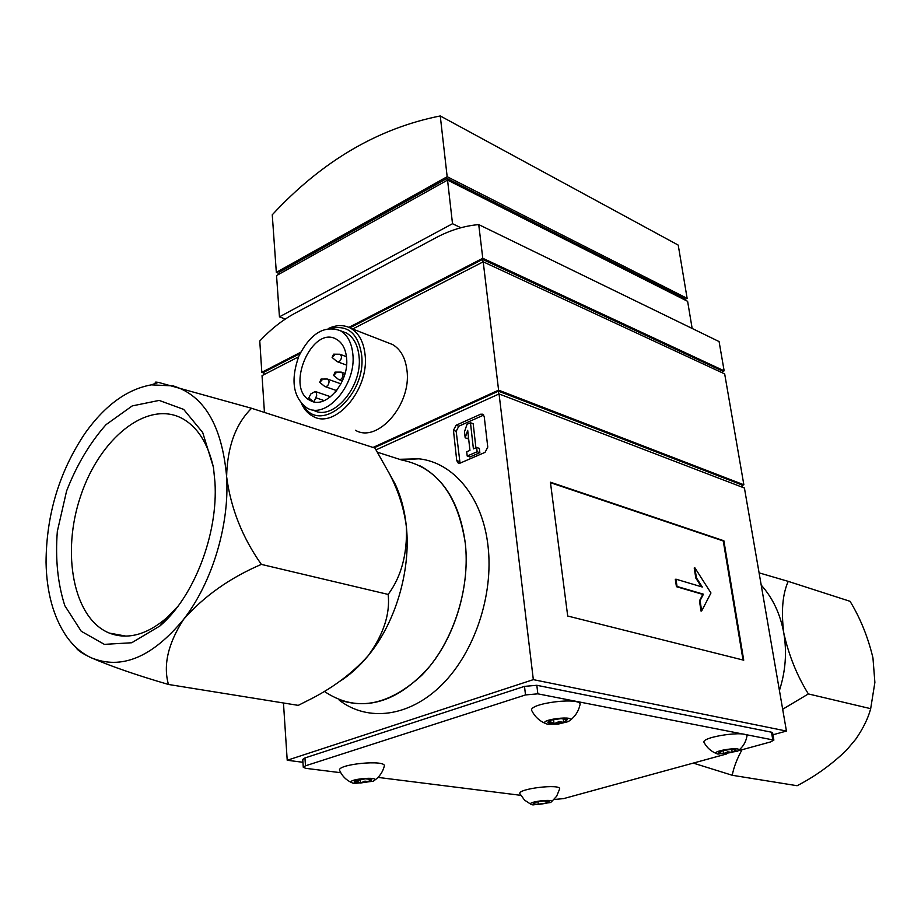 <?xml version="1.0" encoding="UTF-8"?>
<svg xmlns="http://www.w3.org/2000/svg" width="921" height="921" viewBox="0 0 921 921"><rect width="100%" height="100%" fill="white"/><g stroke="black" fill="none" stroke-linecap="round" stroke-linejoin="round"><path stroke-width="1.38" d="M440.261 115.954L678.224 245.101L687.135 298.369L447.169 176.705L440.261 115.954C377.909 128.307 321.913 161.256 272.259 214.789L276.323 272.374L279.408 273.618M298.542 356.841L262.036 375.63L264.442 412.424M743.857 484.78L498.595 390.159L483.203 261.817L724.677 373.914L743.857 484.78L742.015 485.471M355.414 430.268C377.414 443.531 411.629 404.687 406.99 370.587C405.528 358.073 400.727 349.393 392.622 344.558L386.947 342.359M483.203 261.817L352.628 329.016M498.595 390.159L373.028 447.445M346.572 357.935C345.64 348.967 342.336 342.785 336.66 339.4C312.15 324.192 284.485 388.743 310.331 400.531C325.539 409.914 349.496 382.123 346.572 357.935M313.969 401.832L316.663 395.65L316.49 393.071L315.224 391.471L310.78 393.981L308.765 398.01L313.831 401.809M301.558 403.789C304.287 409.58 308.075 413.736 312.921 416.269C334.864 429.67 369.471 389.664 365.084 354.827C363.703 342.036 358.971 333.206 350.878 328.337C344.028 324.641 336.533 324.71 328.371 328.532M303.55 405.677C320.232 434.965 366.765 395.581 361.642 355.046C358.257 333.678 348.08 324.779 331.111 328.337M313.336 410.098C332.55 421.887 362.839 386.855 359.04 356.346C357.843 345.11 353.687 337.351 346.561 333.08L341.587 331.169M352.835 354.021C351.649 342.75 347.493 334.968 340.379 330.697C324.319 324.963 310.481 333.425 298.876 356.059C290.357 380.304 293.074 397.619 307.05 408.015C326.253 419.803 356.588 384.621 352.835 354.021M332.262 357.601L337.155 361.665C339.711 362.011 341.161 360.33 341.53 356.634L340.344 354.424L339.204 354.228M334.358 355.287L333.552 354.182L332.113 357.475L334.358 355.287M319.852 382.491L324.791 386.475C327.3 386.797 328.739 385.128 329.096 381.467L327.876 379.21L326.736 379.038M321.901 380.2L321.095 379.061L319.691 382.365L321.901 380.2M336.821 390.331L334.749 392.83M333.747 375.561L338.675 379.59C341.231 379.924 342.681 378.243 343.038 374.548L341.818 372.303L340.655 372.119M335.843 373.247L335.025 372.119L333.586 375.434L335.843 373.247M374.133 447.802L498.422 391.149L741.923 484.918L742.314 487.221M498.422 391.149L498.768 394.061M283.461 702.988L287.214 760.262L533.328 679.64L499.055 393.935L744.421 488.026L786.442 731.067L772.961 734.785M499.055 393.935L376.056 449.851M324.238 691.326C354.85 712.002 387.327 706.695 421.645 675.404C452.453 644.17 470.447 589.831 465.335 543.574C457.887 494.888 436.704 467.039 401.798 460.04L377.529 452.257M339.262 700.19C367.79 722.214 409.546 717.16 442.138 684.533C474.706 651.987 493.679 594.931 488.061 546.395C482.8 497.352 453.569 462.434 418.917 458.819L399.507 459.303M533.328 679.64L786.442 731.067M287.214 760.262L302.94 762.289M453.454 430.36L456.735 460.592L458.198 463.067L460.224 463.079L485.068 452.338L487.773 447.122L484.227 416.58L482.846 414.208L480.681 414.197L456.091 425.249L453.454 430.36L456.183 431.316L460.04 463.148M567.704 616.022L743.731 660.196L723.871 540.765L550.413 482.201L567.704 616.022M300.016 353.572L263.901 372.199L264.062 374.594M349.922 327.83L482.616 259.388L722.26 370.956L722.605 372.947M482.616 259.388L482.926 261.967M722.375 371.589L724.148 370.829L482.777 258.271L348.932 327.358M300.649 352.283L261.817 372.326L263.959 373.074M687.135 298.369L684.625 299.521M447.169 176.705L276.323 272.374M279.431 273.951L279.305 272.202L447.007 178.409L684.464 298.542L684.683 299.832M447.007 178.409L447.215 180.263M452.51 223.722L447.548 180.079L276.542 275.563L279.454 316.847L452.51 223.722L460.903 227.74M692.155 328.463L687.619 301.328L447.548 180.079M279.454 316.847L285.303 319.057M482.777 258.271L478.736 224.597C464.196 225.852 449.828 230.285 435.621 237.894L294.904 313.301C282.413 320.048 270.705 329.292 259.768 341.012L261.817 372.326M478.736 224.597L719.082 341.564L724.148 370.829M743.04 660.023L723.261 540.972L723.871 540.765M675.933 579.171L677.062 586.47L703.448 594.195L700.064 600.676L701.687 610.934L710.966 592.986L694.825 567.75L696.437 577.847L702.297 587.022L675.933 579.171L675.312 579.39L676.44 586.689L677.062 586.47M694.825 567.75L694.215 567.958L695.816 578.066L696.437 577.847M695.816 578.066L701.365 586.735M676.44 586.689L702.827 594.402L699.442 600.883L701.065 611.141L701.687 610.934M699.442 600.883L700.064 600.676M702.827 594.402L703.448 594.195M723.261 540.972L550.47 482.696M483.721 415.06L458.808 426.204L456.183 431.316M469.94 450.381L466.717 451.785L467.2 456.056L477.124 451.75L476.641 447.456L473.406 448.872L470.47 422.751L467.016 424.293L464.495 431.753L465.174 437.797L467.695 430.326L469.94 450.381M468.455 437.107L467.903 438.753L465.174 437.797M475.904 447.779L473.187 423.718L470.47 422.751M467.2 456.056L469.929 456.977L479.853 452.683L479.369 448.4L476.641 447.456M479.853 452.683L477.124 451.75M214.95 482.144L213.453 467.35L202.689 432.49L183.682 409.408L159.16 400.416L132.244 405.908L106.053 424.639C89.867 442.909 76.708 465.024 66.588 490.997L57.332 531.382C55.214 558.759 57.712 583.523 64.815 605.684L81.244 631.265L104.384 644.366L131.726 642.754L159.932 625.958C194.043 596.981 218.3 533.8 214.95 482.144M76.063 647.475C77.019 649.95 81.981 653.346 90.949 657.663C81.474 653.162 73.323 646.07 66.485 636.388C53.43 617.162 46.614 592.456 46.05 562.294C46.338 514.263 59.497 471.034 85.515 432.594C105.27 405.125 127.225 389.203 151.378 384.851L173.229 385.911C204.22 395.523 222.019 425.755 226.612 476.606C229.64 524.613 212.291 582.429 183.67 619.28C152.184 657.444 121.284 670.235 90.949 657.663C110.727 666.228 136.573 675.162 168.462 684.464C163.017 665.169 168.083 643.445 183.67 619.28C204.059 596.129 229.962 577.835 261.357 564.389C242.292 537.369 230.722 508.104 226.612 476.606C227.36 446.731 235.684 423.948 251.583 408.279L158.412 382.388C155.119 381.858 154.371 382.088 156.167 383.067M341 700.478C371.842 709.987 401.556 698.452 430.13 665.86C455.941 633.901 469.883 585.296 465.335 543.574C460.189 505.261 445.131 479.381 420.16 465.922M338.847 681.931C349.37 675.45 359.155 666.712 368.193 655.706C395.512 622.815 410.904 570.801 406.403 527.042C404.837 511.109 401.13 496.868 395.293 484.308L388.973 472.784M213.522 467.799C207.985 443.197 197.416 426.676 181.817 418.249C147.003 400.059 99.802 438.269 80.76 495.717C61.108 552.888 73.266 618.532 109.311 633.084C127.34 639.957 146.347 634.995 166.333 618.198L177.88 606.375M251.583 408.279L374.974 448.078L389.687 474.211C398.517 491.227 404.089 508.841 406.403 527.042C407.312 554.315 401.234 576.776 388.167 594.425C390.251 613.881 383.597 634.316 368.193 655.706C351.638 674.068 331.123 689.207 306.647 701.111L298.266 705.371L168.462 684.464M388.167 594.425L261.357 564.389M718.91 756.072L710.655 758.34M761.207 585.1C772.731 597.913 780.248 613.847 783.771 632.923C787.041 652.103 785.59 671.294 779.431 690.474M782.677 709.251L808.362 693.927C796.999 675.669 788.802 655.326 783.771 632.923C781.066 611.302 782.551 594.114 788.215 581.37L759.088 572.85M788.215 581.37L850.071 601.321C860.398 618.348 868.031 637.228 872.958 657.939L874.881 682.426L870.679 708.675C868.215 718.115 863.265 728.269 855.805 739.126L846.549 750.143C831.675 764.511 815.2 776.368 797.114 785.717L732.253 775.275C733.669 767.538 736.915 759.031 742.004 749.752M693.26 763.095L732.253 775.275M808.362 693.927L870.679 708.675M738.066 750.822L770.428 741.969L773.87 740.104L772.627 732.84L771.487 732.207L536.816 685.293L524.498 686.375L304.943 757.948L302.744 759.422L303.274 767.274L305.772 768.333L340.77 772.719M773.87 740.104L537.852 693.835L525.511 694.929L305.484 765.812L303.274 767.274M378.013 777.405L520.791 795.33M554.074 799.509L563.652 798.599L726.692 753.942M533.167 803.86L538.29 804.482L546.211 803.308L549.077 801.523L543.977 800.89L535.999 802.064L533.167 803.86L538.29 804.482L546.211 803.308L549.077 801.523M551.437 801.823L556.641 796.251L559.542 789.17C562.386 783.264 515.91 788.825 520.043 793.902L524.533 800.096L530.887 804.286M533.052 804.908L550.401 802.548C559.024 797.759 522.564 802.122 532.062 804.747L533.052 804.908M537.945 801.604L538.29 804.482M545.923 800.867L546.211 803.308M718.714 752.791L723.549 753.643L732.207 752.365L736.098 750.212L731.274 749.337L722.559 750.638L718.714 752.791L723.549 753.643L727.682 751.858L732.207 752.365L736.098 750.212M738.55 750.385C743.005 746.827 745.768 742.234 746.85 736.616C749.798 729.674 699.189 736.938 704.22 742.717C706.994 747.771 711.058 751.386 716.411 753.539M718.023 754.08L737.249 751.317C747.334 745.411 706.453 751.237 717.931 754.069L718.023 754.08M723.054 750.5L723.549 753.643M731.723 749.326L732.207 752.365M354.251 782.217L360.652 782.988L369.39 781.676L371.819 779.569L365.43 778.786L354.355 781.123L354.251 782.217L357.36 781.411L360.652 782.988L364.9 781.146L369.39 781.676L370.645 779.327M374.582 780.283C379.452 776.806 382.664 772.189 384.218 766.422C387.983 759.077 334.945 764.223 339.78 770.75C342.255 776.138 346.181 780.075 351.546 782.551M354.677 783.46L373.063 781.261C384.518 775.321 340.977 779.58 353.204 783.207L354.677 783.46M360.353 779.281L360.652 782.988M369.16 778.878L369.39 781.676M547.903 722.663L554.062 723.756L563.71 722.283L567.278 719.704L561.142 718.587L551.414 720.084L548.283 721.511L547.903 722.663L550.827 721.926L554.062 723.756L558.702 721.73L563.71 722.283L567.278 719.704M570.041 720.349C575.176 716.469 578.469 711.392 579.919 705.106C583.914 696.207 525.937 703.345 531.993 711.012C534.94 716.745 539.372 720.878 545.29 723.388M547.696 724.217L558.057 724.125L568.038 721.673C581.899 714.04 532.246 720.141 547.569 724.194L547.696 724.217M553.533 719.52L554.062 723.756M563.249 718.622L563.71 722.283M315.984 397.814L324.238 400.635M459.475 461.502L456.735 460.592M483.387 415.187L480.681 414.197M458.808 426.204L456.091 425.249M305.484 765.812L304.943 757.948M772.731 739.482L771.487 732.207M537.852 693.835L536.816 685.293M525.511 694.929L524.498 686.375M313.232 401.51L310.331 400.531M392.622 344.558L350.878 328.337M346.561 333.08L340.379 330.697M346.434 356.692L340.344 354.424M346.538 365.096L337.627 361.838M333.552 354.182L339.803 354.24M340.954 383.838L327.876 379.21M335.854 390.331L325.274 386.647M321.095 379.061L327.346 379.038M345.041 373.466L341.818 372.303M342.382 380.914L339.158 379.763M335.025 372.119L341.277 372.119M315.224 391.471L330.604 396.767M400.957 459.775L418.917 458.819M458.831 463.275L458.198 463.067M125.947 636.123L109.311 633.084M166.333 618.198L159.932 625.958M395.293 484.308L389.951 474.741M151.378 384.851L158.412 382.388"/></g></svg>
